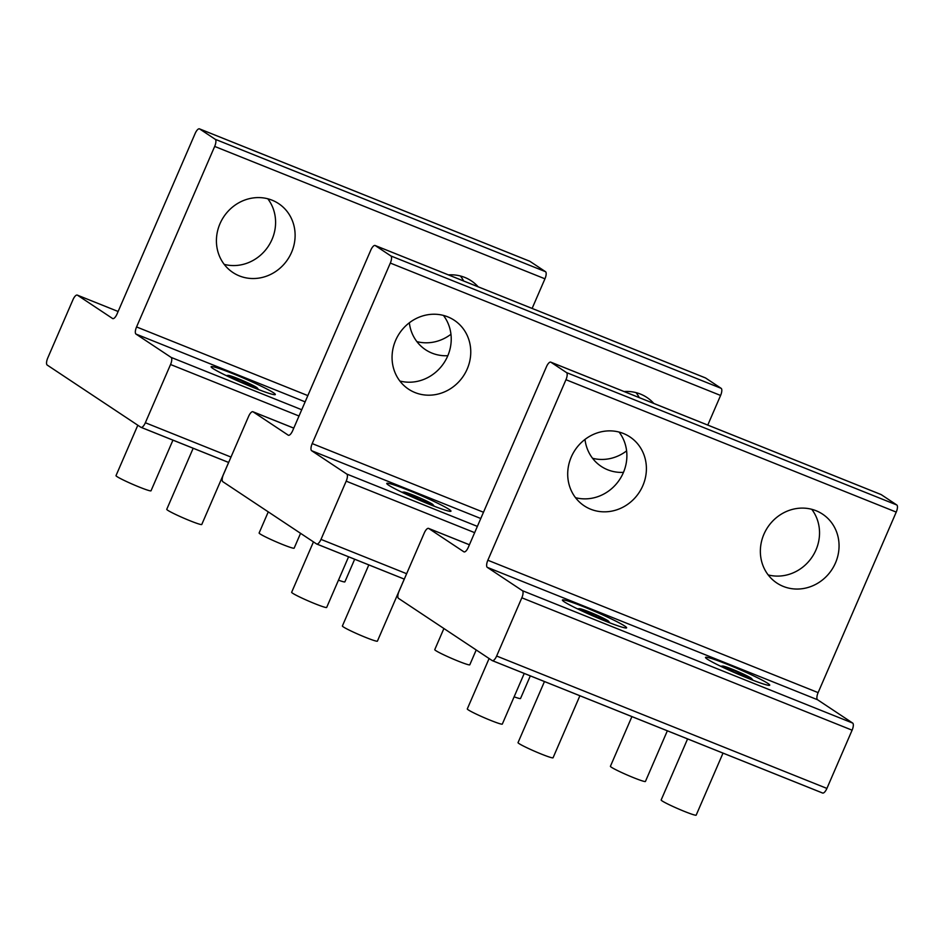 <?xml version="1.0" encoding="UTF-8"?>
<svg xmlns="http://www.w3.org/2000/svg" width="944" height="944" viewBox="0 0 944 944"><rect width="100%" height="100%" fill="white"/><g stroke="black" fill="none" stroke-linecap="round" stroke-linejoin="round"><path stroke-width="1.42" d="M300.57 533.325L294.15 548.157A19.081 1.333 -156.6 0 1 282.492 544.464A19.081 1.333 -156.6 0 1 259.116 532.994L268.261 511.872M172.941 440.14L151.028 490.786A19.081 1.333 -156.6 0 1 139.37 487.104A19.081 1.333 -156.6 0 1 116.006 475.634L137.812 425.237M228.613 462.454L201.768 524.486A19.081 1.333 -156.6 0 1 190.11 520.793A19.081 1.333 -156.6 0 1 166.746 509.335L193.178 448.258M257.134 388.208A15.906 1.109 -156.6 0 1 240.401 382.013A15.906 1.109 -156.6 0 1 228.306 375.417A15.906 1.109 -156.6 0 1 228.342 375.417A15.906 1.109 -156.6 0 1 243.163 380.786A15.906 1.109 -156.6 0 1 257.228 387.913A15.906 1.109 -156.6 0 1 257.134 388.208M230.006 376.715L240.272 381.86L252.98 386.946L255.435 386.91L232.46 376.668L230.006 376.715M232.46 376.668L232.012 377.718M245.169 381.765L244.413 383.512M354.673 559.237L344.89 581.858A19.081 1.333 -156.6 0 1 338.471 580.171M476.213 649.968L469.793 664.8A19.081 1.333 -156.6 0 1 458.135 661.107A19.081 1.333 -156.6 0 1 434.759 649.649L443.904 628.515M667.349 730.798L645.436 781.443A19.081 1.333 -156.6 0 1 633.778 777.762A19.081 1.333 -156.6 0 1 610.414 766.292L631.914 716.602M348.584 556.795L326.671 607.44A19.081 1.333 -156.6 0 1 315.013 603.747A19.081 1.333 -156.6 0 1 291.649 592.277L313.455 541.88M524.239 673.438L502.314 724.083A19.081 1.333 -156.6 0 1 490.656 720.39A19.081 1.333 -156.6 0 1 467.292 708.92L489.098 658.534M404.256 579.109L377.411 641.129A19.081 1.333 -156.6 0 1 365.753 637.448A19.081 1.333 -156.6 0 1 342.389 625.978L368.821 564.901M432.777 504.851A15.906 1.109 -156.6 0 1 416.044 498.656A15.906 1.109 -156.6 0 1 403.949 492.06A15.906 1.109 -156.6 0 1 403.985 492.06A15.906 1.109 -156.6 0 1 418.806 497.441A15.906 1.109 -156.6 0 1 432.871 504.556A15.906 1.109 -156.6 0 1 432.777 504.851M405.649 493.358L428.623 503.6L431.078 503.553L420.823 498.408L408.103 493.311L405.649 493.358M408.103 493.311L407.655 494.361M420.823 498.408L420.056 500.167M579.899 695.752L553.054 757.784A19.081 1.333 -156.6 0 1 541.396 754.091A19.081 1.333 -156.6 0 1 518.032 742.621L544.464 681.544M608.42 621.494A15.906 1.109 -156.6 0 1 591.687 615.299A15.906 1.109 -156.6 0 1 579.592 608.703A15.906 1.109 -156.6 0 1 579.64 608.703A15.906 1.109 -156.6 0 1 594.449 614.084A15.906 1.109 -156.6 0 1 608.514 621.199A15.906 1.109 -156.6 0 1 608.42 621.494M581.292 610.001L604.266 620.243L606.721 620.196L596.466 615.051L583.746 609.966L581.292 610.001M583.746 609.966L583.298 611.004M596.466 615.051L595.699 616.81M530.316 675.88L520.533 698.501A19.081 1.333 -156.6 0 1 514.114 696.814M723.021 753.111L696.176 815.144A19.081 1.333 -156.6 0 1 684.518 811.451A19.081 1.333 -156.6 0 1 661.154 799.993L687.586 738.916M751.542 678.866A15.906 1.109 -156.6 0 1 734.81 672.671A15.906 1.109 -156.6 0 1 722.715 666.075A15.906 1.109 -156.6 0 1 722.75 666.075A15.906 1.109 -156.6 0 1 737.571 671.444A15.906 1.109 -156.6 0 1 751.625 678.571A15.906 1.109 -156.6 0 1 751.542 678.866M724.414 667.373L734.668 672.506L747.388 677.603L749.843 677.568L726.868 667.325L724.414 667.373M726.868 667.325L726.408 668.376M739.577 672.423L738.822 674.169M619.075 432.069A41.347 38.433 -56.4 0 1 619.559 479.658A41.347 38.433 -56.4 0 1 575.51 497.677M638.581 445.013A41.347 38.433 -56.4 0 1 635.17 497.665A41.347 38.433 -56.4 0 1 584.171 505.795A41.347 38.433 -56.4 0 1 575.521 497.689A41.347 38.433 -56.4 0 1 578.932 445.037A41.347 38.433 -56.4 0 1 629.919 436.907A41.347 38.433 -56.4 0 1 638.581 445.013M463.858 551.803L428.729 528.475A6.36 2.301 111.8 0 0 428.576 528.392A6.36 2.301 111.8 0 0 424.257 533.006L399.052 591.239A6.36 2.301 111.8 0 0 398.486 598.354L492.166 660.564A6.36 2.301 111.8 0 0 492.32 660.647A6.36 2.301 111.8 0 0 496.638 656.033L521.831 597.8A6.36 2.301 111.8 0 0 522.41 590.684L487.281 567.356A6.36 2.301 111.8 0 1 487.847 560.24L565.963 379.712A6.36 2.301 111.8 0 0 566.53 372.597L550.918 362.225A6.36 2.301 111.8 0 0 550.765 362.142A6.36 2.301 111.8 0 0 546.446 366.756L468.33 547.272A6.36 2.301 111.8 0 1 464.011 551.886A6.36 2.301 111.8 0 1 463.858 551.803L464.177 551.933M768.18 574.92A41.347 38.433 -56.4 0 1 771.59 522.256A41.347 38.433 -56.4 0 1 822.578 514.138A41.347 38.433 -56.4 0 1 831.239 522.233A41.347 38.433 -56.4 0 1 827.829 574.884A41.347 38.433 -56.4 0 1 776.829 583.014A41.347 38.433 -56.4 0 1 768.18 574.92A41.347 38.433 123.6 0 0 812.206 556.877A41.347 38.433 123.6 0 0 811.734 509.288M880.87 494.479A6.36 2.301 111.8 0 1 881.035 494.526A6.36 2.301 111.8 0 1 881.189 494.609L896.8 504.981A6.36 2.301 111.8 0 1 896.234 512.096L818.118 692.625A6.36 2.301 111.8 0 0 817.539 699.74L852.668 723.069A6.36 2.301 111.8 0 1 852.102 730.184L826.909 788.417A6.36 2.301 111.8 0 1 822.59 793.031A6.36 2.301 111.8 0 1 822.436 792.948L492.485 660.694M626.226 628.008A34.987 2.443 -156.6 0 1 591.475 615.276A34.987 2.443 -156.6 0 1 562.412 600.042A34.987 2.443 -156.6 0 1 562.801 599.865A34.987 2.443 -156.6 0 1 597.552 612.597A34.987 2.443 -156.6 0 1 626.615 627.831A34.987 2.443 -156.6 0 1 626.226 628.008M769.348 685.368A34.987 2.443 -156.6 0 1 734.585 672.647A34.987 2.443 -156.6 0 1 705.522 657.413A34.987 2.443 -156.6 0 1 705.911 657.236A34.987 2.443 -156.6 0 1 740.674 669.957A34.987 2.443 -156.6 0 1 769.738 685.191A34.987 2.443 -156.6 0 1 769.348 685.368M443.432 315.426A41.347 38.433 -56.4 0 1 443.904 363.003A41.347 38.433 -56.4 0 1 399.867 381.022M462.938 328.359A41.347 38.433 -56.4 0 1 459.527 381.022A41.347 38.433 -56.4 0 1 408.528 389.152A41.347 38.433 -56.4 0 1 399.878 381.046A41.347 38.433 -56.4 0 1 403.289 328.394A41.347 38.433 -56.4 0 1 454.276 320.264A41.347 38.433 -56.4 0 1 462.938 328.359M288.215 435.16L253.086 411.832A6.36 2.301 111.8 0 0 252.933 411.749A6.36 2.301 111.8 0 0 248.614 416.351L223.409 474.584A6.36 2.301 111.8 0 0 222.843 481.711L316.523 543.921A6.36 2.301 111.8 0 0 316.677 544.004A6.36 2.301 111.8 0 0 320.995 539.39L346.188 481.157A6.36 2.301 111.8 0 0 346.755 474.041L311.626 450.713A6.36 2.301 111.8 0 1 312.204 443.586L390.32 263.069A6.36 2.301 111.8 0 0 390.887 255.954L375.275 245.582A6.36 2.301 111.8 0 0 375.122 245.499A6.36 2.301 111.8 0 0 370.803 250.113L292.687 430.629A6.36 2.301 111.8 0 1 288.368 435.243A6.36 2.301 111.8 0 1 288.215 435.16L288.534 435.29M623.477 472.354A41.347 38.433 -56.4 0 1 601.186 466.371A41.347 38.433 -56.4 0 1 592.537 458.265A41.347 38.433 123.6 0 0 626.604 450.89M639.3 397.636A41.347 38.433 123.6 0 0 636.091 392.645M705.227 377.836A6.36 2.301 111.8 0 1 705.392 377.883A6.36 2.301 111.8 0 1 705.546 377.966L721.157 388.338A6.36 2.301 111.8 0 1 720.591 395.453L707.764 425.083M450.583 511.353A34.987 2.443 -156.6 0 1 415.832 498.633A34.987 2.443 -156.6 0 1 386.757 483.399A34.987 2.443 -156.6 0 1 387.158 483.222A34.987 2.443 -156.6 0 1 421.909 495.942A34.987 2.443 -156.6 0 1 450.972 511.188A34.987 2.443 -156.6 0 1 450.583 511.353M592.537 458.265A41.347 38.433 -56.4 0 1 584.997 439.432M624.09 391.536A41.347 38.433 -56.4 0 1 646.935 397.483A41.347 38.433 -56.4 0 1 653.826 403.454M267.789 198.771A41.347 38.433 -56.4 0 1 268.261 246.36A41.347 38.433 -56.4 0 1 224.224 264.379M287.295 211.716A41.347 38.433 -56.4 0 1 283.884 264.367A41.347 38.433 -56.4 0 1 232.885 272.497A41.347 38.433 -56.4 0 1 224.235 264.403A41.347 38.433 -56.4 0 1 227.646 211.751A41.347 38.433 -56.4 0 1 278.633 203.621A41.347 38.433 -56.4 0 1 287.295 211.716M112.572 318.506L77.443 295.177A6.36 2.301 111.8 0 0 77.29 295.106A6.36 2.301 111.8 0 0 72.971 299.708L47.766 357.941A6.36 2.301 111.8 0 0 47.2 365.057L140.88 427.278A6.36 2.301 111.8 0 0 141.034 427.349A6.36 2.301 111.8 0 0 145.352 422.747L170.545 364.514A6.36 2.301 111.8 0 0 171.112 357.398L135.983 334.07A6.36 2.301 111.8 0 1 136.561 326.943L214.677 146.426A6.36 2.301 111.8 0 0 215.244 139.299L199.632 128.939A6.36 2.301 111.8 0 0 199.479 128.856A6.36 2.301 111.8 0 0 195.16 133.458L117.044 313.986A6.36 2.301 111.8 0 1 112.725 318.588A6.36 2.301 111.8 0 1 112.572 318.506L112.891 318.635M447.834 355.699A41.347 38.433 -56.4 0 1 425.543 349.728A41.347 38.433 -56.4 0 1 416.894 341.622A41.347 38.433 123.6 0 0 450.961 334.247M463.657 280.993A41.347 38.433 123.6 0 0 460.448 276.002M529.584 261.193A6.36 2.301 111.8 0 1 529.749 261.24A6.36 2.301 111.8 0 1 529.903 261.323L545.514 271.683A6.36 2.301 111.8 0 1 544.948 278.81L532.121 308.428M274.94 394.71A34.987 2.443 -156.6 0 1 240.189 381.99A34.987 2.443 -156.6 0 1 211.114 366.756A34.987 2.443 -156.6 0 1 211.515 366.579A34.987 2.443 -156.6 0 1 246.266 379.299A34.987 2.443 -156.6 0 1 275.329 394.533A34.987 2.443 -156.6 0 1 274.94 394.71M416.894 341.622A41.347 38.433 -56.4 0 1 409.342 322.777M448.447 274.893A41.347 38.433 -56.4 0 1 471.292 280.84A41.347 38.433 -56.4 0 1 478.183 286.811M550.918 362.225L881.189 494.609M566.53 372.597L896.8 504.981M487.847 560.24L818.118 692.625M487.281 567.356L817.539 699.74M496.638 656.033L826.909 788.417M521.831 597.8L852.102 730.184M522.41 590.684L852.668 723.069M565.963 379.712L896.234 512.096M428.729 528.475L469.404 544.782M375.275 245.582L705.546 377.966M390.887 255.954L721.157 388.338M312.204 443.586L483.481 512.25M311.626 450.713L480.779 518.504M320.995 539.39L406.64 573.716M316.842 544.051L404.303 579.109M346.188 481.157L474.655 532.652M346.755 474.041L477.369 526.386M390.32 263.069L720.591 395.453M253.086 411.832L293.761 428.139M199.632 128.939L529.903 261.323M215.244 139.299L545.514 271.683M136.561 326.943L307.838 395.607M135.983 334.07L305.136 401.861M145.352 422.747L230.997 457.073M141.199 427.396L228.66 462.454M170.545 364.514L299.012 416.009M171.112 357.398L301.726 409.743M214.677 146.426L544.948 278.81M77.443 295.177L118.118 311.485L77.29 295.106M228.342 375.417L226.147 375.559M257.228 387.913L258.621 389.612M403.985 492.06L401.79 492.202M432.871 504.556L434.264 506.255M579.64 608.703L577.433 608.845M608.514 621.199L609.907 622.898M722.75 666.075L720.555 666.216M751.625 678.571L753.029 680.27M550.765 362.142L881.035 494.526M492.32 660.647L822.59 793.031M428.576 528.392L469.416 544.759M375.122 245.499L705.392 377.883M316.677 544.004L404.303 579.12M252.933 411.749L293.773 428.116M199.479 128.856L529.749 261.24M141.034 427.349L228.649 462.477"/></g></svg>
